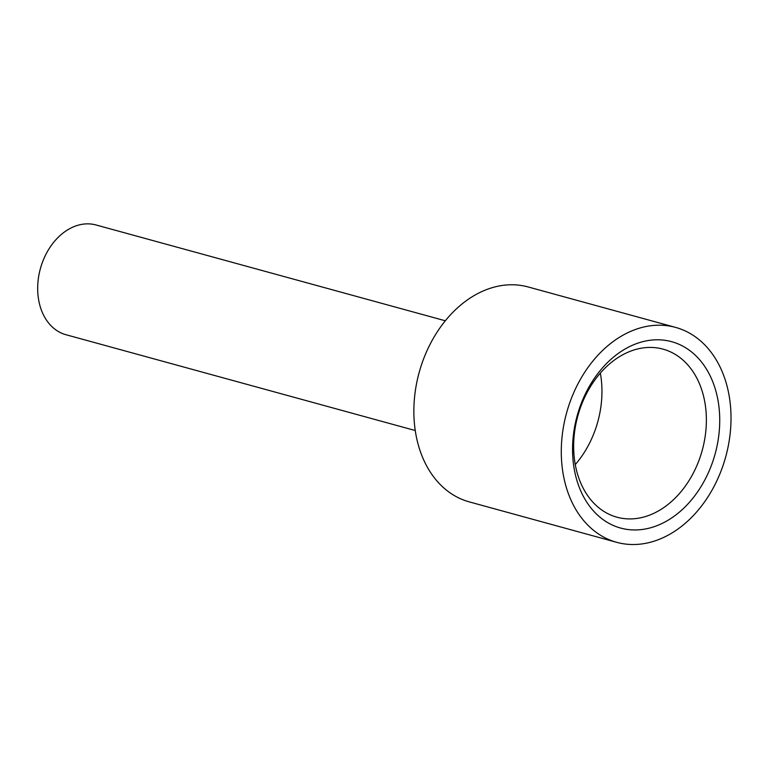 <?xml version="1.0" encoding="UTF-8"?>
<svg xmlns="http://www.w3.org/2000/svg" width="768" height="768" viewBox="0 0 768 768"><rect width="100%" height="100%" fill="white"/><g stroke="black" fill="none" stroke-linecap="round" stroke-linejoin="round"><path stroke-width="1.15" d="M616.685 542.323L469.248 501.878A111.427 82.541 -74.7 0 1 419.126 372.595A111.427 82.541 -74.7 0 1 528.202 286.973L675.629 327.408A111.427 82.541 105.3 0 0 566.554 413.03A111.427 82.541 105.3 0 0 616.685 542.323A111.427 82.541 105.3 0 0 713.664 487.162A111.427 82.541 105.3 0 0 675.629 327.408M692.803 474.077A87.13 64.541 -74.7 0 1 616.963 517.2A87.13 64.541 -74.7 0 1 577.766 416.102A87.13 64.541 -74.7 0 1 663.062 349.152A87.13 64.541 -74.7 0 1 692.803 474.077M704.688 480.211A96.614 71.568 105.3 0 0 655.526 339.821A96.614 71.568 105.3 0 0 578.246 484.56A96.614 71.568 105.3 0 0 704.688 480.211M575.251 464.602A87.13 64.541 105.3 0 0 588.374 445.43A87.13 64.541 105.3 0 0 600.346 373.114M415.238 430.522L65.962 334.723A56.899 42.154 -74.7 0 1 46.541 253.142A56.899 42.154 -74.7 0 1 96.058 224.976L445.334 320.784"/></g></svg>
